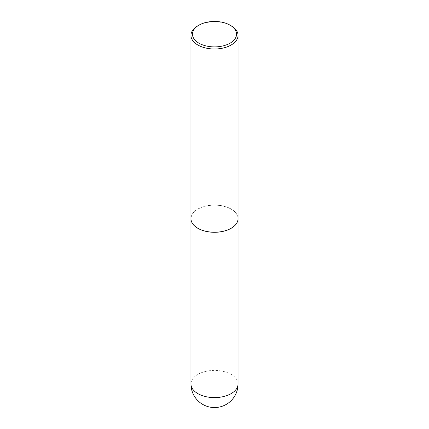 <?xml version="1.0" encoding="UTF-8"?>
<svg xmlns="http://www.w3.org/2000/svg" width="429" height="429" viewBox="0 0 429 429"><rect width="100%" height="100%" fill="white"/><g stroke="black" fill="none" stroke-linecap="round" stroke-linejoin="round"><path stroke-width="0.32" stroke-dasharray="2.15 1.61" d="M238.041 218.672A23.541 13.594 0 0 0 231.145 209.089A23.541 13.594 0 0 0 205.518 206.14A23.541 13.594 0 0 0 190.959 218.672M231.118 228.266A23.466 13.546 0 0 0 231.092 209.121A23.466 13.546 0 0 0 197.908 209.121A23.466 13.546 0 0 0 197.908 228.282M238.041 218.64A23.541 13.594 0 0 0 231.145 209.03A23.541 13.594 0 0 0 205.491 206.081A23.541 13.594 0 0 0 190.959 218.64M231.145 25.794A23.541 13.594 0 0 0 197.855 25.794M238.041 384.009A23.541 13.594 0 0 0 231.145 374.399A23.541 13.594 0 0 0 197.855 374.399A23.541 13.594 0 0 0 190.959 384.009"/><path stroke-width="0.64" d="M190.959 218.672A23.541 13.594 0 0 0 190.959 218.699A23.541 13.594 0 0 0 197.855 228.314A23.541 13.594 0 0 0 223.509 231.258A23.541 13.594 0 0 0 238.041 218.699A23.541 13.594 0 0 0 238.041 218.672M198.917 25.177A22.035 12.72 0 0 0 198.917 43.168A22.035 12.72 0 0 0 230.083 43.168A22.035 12.72 0 0 0 230.083 25.177A22.035 12.72 0 0 0 198.917 25.177L197.855 25.794A23.541 13.594 0 0 0 190.959 35.403L190.959 218.64A23.541 13.594 0 0 0 197.855 228.249L197.908 228.282A23.466 13.546 0 0 0 231.092 228.282A23.466 13.546 0 0 0 231.118 228.266M197.908 228.282L197.855 228.249A23.541 13.594 0 0 0 231.145 228.249A23.541 13.594 0 0 0 238.041 218.64L238.041 35.403A23.541 13.594 0 0 0 231.145 25.794L230.083 25.177L231.145 25.794M190.959 35.403A23.541 13.594 0 0 0 197.855 45.013A23.541 13.594 0 0 0 223.509 47.957A23.541 13.594 0 0 0 238.041 35.403M238.041 384.009A23.541 23.541 0 0 1 226.271 404.397A23.541 23.541 0 0 1 190.959 384.009A23.541 13.594 0 0 0 197.855 393.618A23.541 13.594 0 0 0 231.145 393.618A23.541 13.594 0 0 0 238.041 384.009L238.041 218.699M190.959 384.009L190.959 218.699"/></g></svg>
